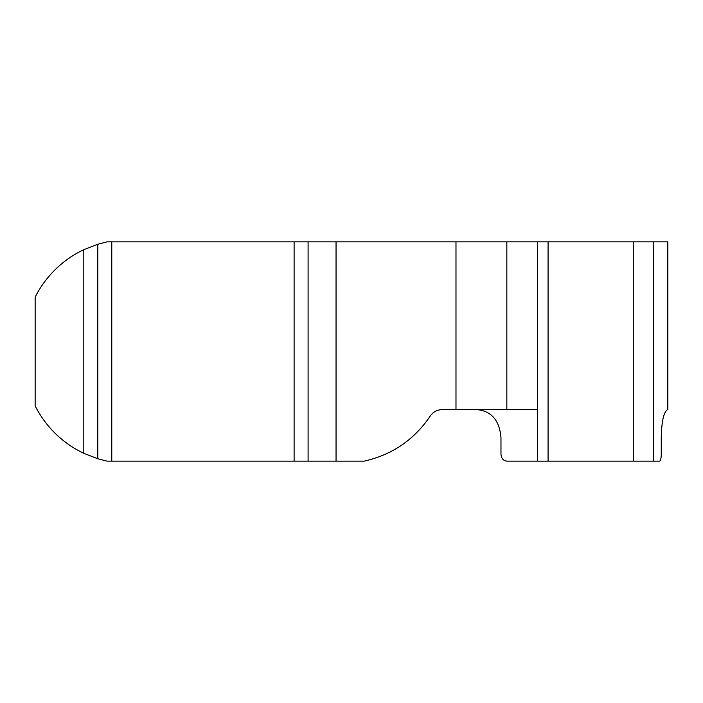 <?xml version="1.0" encoding="UTF-8"?>
<svg xmlns="http://www.w3.org/2000/svg" width="703" height="703" viewBox="0 0 703 703"><rect width="100%" height="100%" fill="white"/><g stroke="black" fill="none" stroke-linecap="round" stroke-linejoin="round"><path stroke-width="1.05" d="M336.052 241.876L308.09 241.876L308.09 461.124L336.052 461.124L336.052 241.876L506.837 241.876L506.837 409.664L441.985 409.664C437.02 409.814 433.118 411.932 430.28 416C414.216 439.735 392.221 454.771 364.277 461.124L365.639 460.825M97.796 458.751L106.988 461.124L308.09 461.124L308.09 241.876L106.988 241.876L97.796 244.249L97.796 458.751L83.806 453.33A104.536 104.536 0 0 1 35.15 405.877L35.15 297.123A104.536 104.536 0 0 1 83.806 249.67L97.796 244.249M364.277 461.124L336.052 461.124M455.983 409.664L455.983 241.876M653.685 461.124L653.685 241.876L667.349 241.876L667.349 409.752C663.623 412.362 661.593 421.659 661.268 437.635L661.268 454.129C661.163 458.374 660.618 460.702 659.616 461.124L548.076 461.124L548.076 241.876L506.837 241.876M548.076 241.876L653.685 241.876M667.349 241.876L667.85 241.876L667.85 409.664L667.349 409.664M537.364 409.664L506.837 409.664M391.984 451.045L389.831 452.161M548.076 461.124L506.837 461.124C503.278 460.702 501.327 458.374 500.975 454.129L500.975 437.635C499.552 420.684 491.731 411.36 477.504 409.664M294.109 461.124L294.109 241.876M111.777 461.124L111.777 241.876M83.806 453.33L83.806 249.67M633.271 461.124L633.271 241.876M537.364 461.124L537.364 241.876"/></g></svg>
